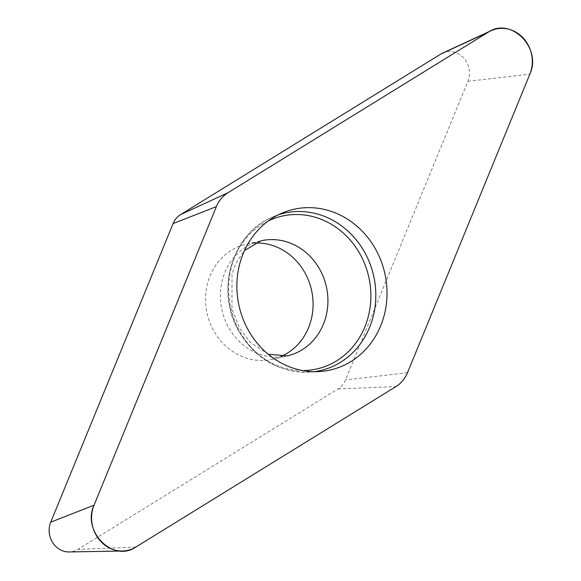 <?xml version="1.0" encoding="UTF-8"?>
<svg xmlns="http://www.w3.org/2000/svg" width="581" height="581" viewBox="0 0 581 581"><rect width="100%" height="100%" fill="white"/><g stroke="black" fill="none" stroke-linecap="round" stroke-linejoin="round"><path stroke-width="0.44" stroke-dasharray="2.9 2.18" d="M254.623 243.047A59.022 53.496 77.1 0 0 246.119 244.223A59.022 53.496 77.1 0 0 207.018 285.598A59.022 53.496 77.1 0 0 223.888 344.257A59.022 53.496 77.1 0 0 272.511 359.276A59.022 53.496 77.1 0 0 280.681 356.625M442.569 53.125A20.763 18.817 -102.9 0 1 463.791 58.064A20.763 18.817 -102.9 0 1 467.894 81.325L345.535 379.909A20.763 18.817 -102.9 0 1 338.04 388.907L77.89 549.386A20.763 18.817 -102.9 0 1 69.175 551.95M338.04 388.907L395.959 386.576M135.816 547.062L77.89 549.386M467.894 81.325L529.85 74.157M407.492 372.741L345.535 379.909M314.285 371.695A80.752 73.184 -102.9 0 1 309.404 372.167A80.752 73.184 -102.9 0 1 253.781 350.06A80.752 73.184 -102.9 0 1 273.695 216.539A80.752 73.184 -102.9 0 1 278.299 214.832M268.277 220.954A78.37 71.027 77.1 0 0 252.437 348.985A78.37 71.027 77.1 0 0 302.599 370.555M272.511 359.276L287.348 355.87A59.022 53.496 -102.9 0 1 238.726 340.858A59.022 53.496 -102.9 0 1 221.855 282.192A59.022 53.496 -102.9 0 1 260.949 240.817L246.119 244.223M282.816 212.777L273.695 216.539C233.083 231.826 215.159 288.51 237.571 329.02C254.071 358.186 278.016 372.566 309.404 372.167L319.245 371.579M268.248 354.272L250.288 342.354L239.299 327.655L231.986 308.809L232.008 274.079L235.828 263.389L244.463 250.578"/><path stroke-width="0.87" d="M280.681 356.625A59.022 53.496 77.1 0 0 311.452 289.788A59.022 53.496 77.1 0 0 254.623 243.047M122.409 551.006L69.175 551.95A20.763 18.817 -102.9 0 1 50.736 522.166L173.094 223.583A20.763 18.817 -102.9 0 1 180.589 214.592L440.739 54.106A20.763 18.817 -102.9 0 1 442.569 53.125L490.887 30.771A31.94 28.948 77.1 0 0 488.076 32.289L227.926 192.769A31.94 28.948 77.1 0 0 216.401 206.604L94.035 505.194A31.94 28.948 77.1 0 0 122.409 551.006A31.94 28.948 77.1 0 0 135.816 547.062L395.959 386.576A31.94 28.948 77.1 0 0 407.492 372.741L529.85 74.157A31.94 28.948 77.1 0 0 523.539 38.375A31.94 28.948 77.1 0 0 490.887 30.771M262.496 349.021A82.4 74.68 77.1 0 0 319.245 371.579A82.4 74.68 77.1 0 0 384.731 272.976A82.4 74.68 77.1 0 0 282.816 212.777A82.4 74.68 77.1 0 0 262.496 349.021M395.937 386.59C401.144 383.322 405.001 378.696 407.499 372.719L529.828 74.215C542.255 47.983 510.728 16.391 488.025 32.318L227.948 192.754C222.741 196.022 218.884 200.648 216.386 206.633L94.064 505.136C81.638 531.368 113.157 562.96 135.867 547.033L395.937 386.59M488.076 32.289L440.739 54.106M180.589 214.592L227.926 192.769M50.736 522.166L94.035 505.194M216.401 206.604L173.094 223.583M278.299 214.832A80.752 73.184 -102.9 0 1 350.713 233.736A80.752 73.184 -102.9 0 1 373.017 317.204A80.752 73.184 -102.9 0 1 314.285 371.695M302.599 370.555A78.37 71.027 77.1 0 0 366.843 321.511A78.37 71.027 77.1 0 0 346.501 236.089A78.37 71.027 77.1 0 0 268.277 220.954M244.463 250.578L260.949 240.817A59.022 53.496 -102.9 0 1 326.29 286.382A59.022 53.496 -102.9 0 1 287.348 355.87L268.248 354.272"/></g></svg>
